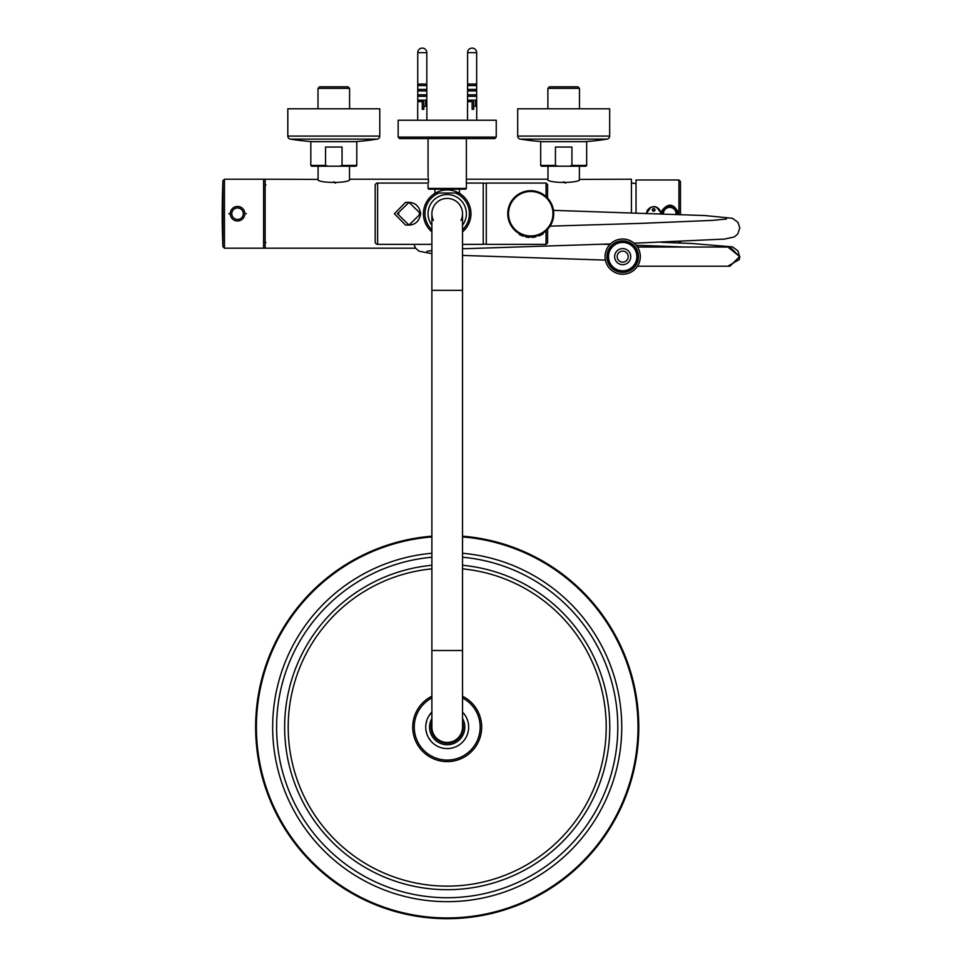 <?xml version="1.0" encoding="UTF-8"?>
<svg xmlns="http://www.w3.org/2000/svg" width="962" height="962" viewBox="0 0 962 962"><rect width="100%" height="100%" fill="white"/><g stroke="black" fill="none" stroke-linecap="round" stroke-linejoin="round"><path stroke-width="1.44" d="M579.389 166.198L579.389 179.401L631.421 179.221L631.421 212.71M224.459 248.196L222.919 246.729L222.919 180.688L224.459 179.221L224.459 248.196L415.584 248.196M224.459 179.221L263.6 179.221L263.6 248.196L263.6 179.221L265.139 179.221L265.139 248.196L265.139 179.221L318.085 179.401L318.085 166.198M317.7 179.221C316.426 183.429 350.926 183.538 349.891 179.221L428.451 179.221M466.366 179.221L547.594 179.221C546.548 183.538 581.048 183.429 579.773 179.221M228.74 213.708L230.267 213.708A7.275 7.275 0 0 0 237.542 220.983A7.275 7.275 0 0 0 244.829 213.708A7.275 7.275 0 0 0 237.542 206.433A7.275 7.275 0 0 0 230.267 213.708A7.275 7.275 0 0 0 237.542 220.983A7.275 7.275 0 0 0 244.829 213.708A7.275 7.275 0 0 0 237.542 206.433A7.275 7.275 0 0 0 230.267 213.708M244.697 212.337L244.312 211.003M230.784 211.003L230.399 212.337M230.399 215.079L230.784 216.414M244.312 216.414L244.697 215.079M428.523 180.76C428.018 185.955 428.018 185.955 428.523 180.76C428.018 175.565 428.018 175.565 428.523 180.76M428.054 188.42L428.811 189.189L465.596 189.189L466.366 188.42L428.054 188.42L428.102 184.584M428.451 182.287L428.318 178.114M428.078 176.804L428.054 138.612L399.699 138.612L494.721 138.612L447.21 138.612M398.16 120.226L496.248 120.226L496.248 137.085L398.16 137.085L398.16 120.226M417.748 106.121L417.748 52.633L417.748 106.121M422.282 104.329L422.282 108.574L423.821 108.574L423.821 101.671L422.282 101.671L422.282 104.329L422.282 101.671L418.855 101.671L418.855 100.144L425.709 100.144L425.709 106.277L423.821 106.277M422.282 96.308L418.855 96.308L418.855 94.781L425.709 94.781L425.709 96.308L422.282 96.308M422.282 90.945L418.855 90.945L418.855 89.418L425.709 89.418L425.709 90.945L422.282 90.945M422.282 85.582L418.855 85.582L418.855 84.055L425.709 84.055L425.709 85.582L422.282 85.582M426.815 106.121L426.815 52.633L426.815 106.121M417.748 52.633A4.533 4.533 0 0 1 422.282 48.1A4.533 4.533 0 0 1 426.815 52.633L417.748 52.633M422.282 108.574L422.282 109.343L423.821 109.343L423.821 108.574M467.592 106.121L467.592 52.633L467.592 106.121M472.126 104.329L472.126 108.574L473.653 108.574L473.653 101.671L472.126 101.671L472.126 104.329L472.126 101.671L468.698 101.671L468.698 100.144L475.553 100.144L475.553 106.277L473.653 106.277M472.126 96.308L468.698 96.308L468.698 94.781L475.553 94.781L475.553 96.308L472.126 96.308M472.126 90.945L468.698 90.945L468.698 89.418L475.553 89.418L475.553 90.945L472.126 90.945M472.126 85.582L468.698 85.582L468.698 84.055L475.553 84.055L475.553 85.582L472.126 85.582M476.659 106.121L476.659 52.633L476.659 106.121M467.592 52.633A4.533 4.533 0 0 1 472.126 48.1A4.533 4.533 0 0 1 476.659 52.633L467.592 52.633M472.126 108.574L472.126 109.343L473.653 109.343L473.653 108.574M431.878 231.854A23.749 23.749 0 0 1 435.533 193.013L458.874 193.013A23.749 23.749 0 0 1 462.53 231.854M462.53 229.798A22.222 22.222 0 0 0 455.315 193.013L458.874 193.013A23.749 23.749 0 0 0 435.533 193.013L439.093 193.013A22.222 22.222 0 0 0 431.878 229.798M447.21 742.46A15.332 15.332 0 0 1 431.878 727.128L431.878 727.128A15.332 15.332 0 0 0 447.21 742.46A15.332 15.332 0 0 0 462.53 727.128L462.53 650.504L431.878 650.504L431.878 727.128M431.878 290.344L462.53 290.344L462.53 213.708A15.332 15.332 0 0 0 447.21 198.388A15.332 15.332 0 0 0 431.878 213.708L431.878 650.504M431.878 723.677A15.705 15.705 0 0 0 447.21 742.832A15.705 15.705 0 0 0 462.53 723.677M433.417 220.394A15.332 15.332 0 0 1 447.21 198.388A15.332 15.332 0 0 1 461.002 220.394M431.878 225.204A19.156 19.156 0 0 1 447.21 194.552A19.156 19.156 0 0 1 462.53 225.204M546.055 230.844L546.055 244.36L486.291 244.36L486.291 183.057L546.055 183.057L547.594 184.596L547.594 198.076M547.594 229.341L547.594 242.833L547.594 229.341M462.53 244.36L483.225 244.36L483.225 183.057L466.366 183.057M431.878 244.36L377.621 244.36L377.621 183.057L428.367 183.057M420.635 213.708L420.695 213.708C419.396 206.409 415.5 202.633 409.006 202.369L405.543 202.369L394.384 213.708L405.543 225.048L409.006 225.048L397.366 213.708L409.006 202.369L420.635 213.708L409.006 225.048C415.428 224.819 419.324 221.032 420.695 213.708L419.155 213.708M377.621 183.057A2.453 2.453 0 0 0 375.18 185.51L375.18 241.907A2.453 2.453 0 0 0 377.621 244.36M460.557 194.059L459.463 193.29M434.944 193.29L433.862 194.059M631.421 183.057A36.784 36.784 0 0 1 636.026 183.682M636.026 212.855L636.026 179.99L678.932 179.99L678.932 213.708C673.725 202.838 667.628 202.393 660.653 212.386L660.545 213.708M646.656 212.313A7.131 7.131 0 0 0 646.536 213.203L651.046 207.083A7.131 7.131 0 0 0 650.961 207.107M653.631 206.577L653.715 206.577A7.131 7.131 0 0 0 653.631 206.577A7.131 7.131 0 0 1 657.683 207.84A7.131 7.131 0 0 0 656.469 207.167L660.653 212.386A7.131 7.131 0 0 1 660.702 212.674A7.131 7.131 0 0 0 660.257 211.051A7.131 7.131 0 0 1 660.653 212.374M647.065 210.967A7.131 7.131 0 0 1 647.739 209.728M658.742 208.73A7.131 7.131 0 0 1 659.619 209.812A7.131 7.131 0 0 0 658.742 208.73M680.471 214.43L680.471 181.529L678.932 179.99M680.471 243.013L680.471 241.57M676.779 210.69L676.009 209.295M672.137 206.433L671.524 206.253M663.479 209.295L663.071 209.932M661.315 213.708L662.072 213.708A7.66 7.66 0 0 0 662.072 213.732A7.66 7.66 0 0 1 669.744 206.048A7.66 7.66 0 0 1 677.38 214.31A7.66 7.66 0 0 0 677.404 213.708L678.932 213.708M333.79 181.722L335.558 183.165M356.782 165.428L356.012 166.198L311.568 166.198L310.81 165.428L310.81 141.679L356.782 141.679L356.782 165.428L342.051 165.428L342.051 147.042L325.541 147.042L325.541 165.428L310.81 165.428M342.051 165.428L339.586 166.198M328.006 166.198L325.541 165.428M563.684 181.722L565.452 183.165M586.676 165.428L585.906 166.198L541.462 166.198L540.692 165.428L540.692 141.679L586.676 141.679L586.676 165.428L571.933 165.428L571.933 147.042L555.435 147.042L555.435 165.428L540.692 165.428M571.933 165.428L569.468 166.198M557.9 166.198L555.435 165.428M349.579 88.348L318.013 88.348L319.54 86.808L348.052 86.808L349.579 88.348L349.579 108.802M579.473 88.348L547.895 88.348L549.434 86.808L577.934 86.808L579.473 88.348L579.473 108.802M379.774 136.087A3.066 3.066 0 0 1 377.188 139.117A245.214 245.214 0 0 1 354.966 141.642L312.614 141.642A245.214 245.214 0 0 1 290.392 139.117A3.066 3.066 0 0 1 287.818 136.087L287.818 108.802L379.774 108.802L379.774 136.087L287.818 136.087M312.614 141.642A1.527 1.527 -90 0 0 312.722 141.654L354.87 141.654A1.527 1.527 90 0 0 354.966 141.642M609.667 136.087A3.066 3.066 0 0 1 607.082 139.117A245.214 245.214 0 0 1 584.86 141.642L542.508 141.642A245.214 245.214 0 0 1 520.286 139.117A3.066 3.066 0 0 1 517.7 136.087L517.7 108.802L609.667 108.802L609.667 136.087L517.7 136.087M542.508 141.642A1.527 1.527 -90 0 0 542.616 141.654L584.752 141.654A1.527 1.527 90 0 0 584.86 141.642M653.643 208.574A1.335 1.311 180 0 1 654.978 209.884A1.335 1.311 180 0 1 653.643 211.195A1.335 1.311 180 0 1 652.32 209.884A1.335 1.311 180 0 1 653.643 208.574M653.643 208.778A1.166 1.154 -0 0 0 652.476 209.92A1.166 1.154 180 0 1 653.643 208.754A1.166 1.154 180 0 1 654.821 209.92A1.166 1.154 180 0 1 653.643 211.051A1.166 1.154 180 0 1 652.476 209.908L653.643 211.051L654.821 209.908A1.166 1.154 180 0 0 653.643 208.754M255.627 727.128A191.57 191.57 0 0 0 447.21 918.698A191.57 191.57 0 0 0 638.78 727.128A191.57 191.57 0 0 0 462.53 536.171A191.57 191.57 0 0 1 638.78 727.128A191.57 191.57 0 0 1 447.21 918.698A191.57 191.57 0 0 1 255.627 727.128A191.57 191.57 0 0 1 431.878 536.171A191.57 191.57 0 0 0 255.627 727.128M431.878 712.108A21.453 21.453 0 0 0 447.21 748.58A21.453 21.453 0 0 0 462.53 712.108M462.53 696.235A34.488 34.488 0 0 1 447.21 761.615A34.488 34.488 0 0 0 462.53 696.235A34.488 34.488 0 0 1 447.21 761.615A34.488 34.488 0 0 1 431.878 696.235M431.878 722.221A16.089 16.089 0 0 0 447.21 743.217A16.089 16.089 0 0 0 462.53 722.221M431.878 718.422A17.629 17.629 0 0 0 447.21 744.756A17.629 17.629 0 0 0 462.53 718.422M727.861 266.197L739.345 259.487L739.778 256.626L727.861 247.042M637.481 266.197L729.966 266.197L739.55 256.626L729.966 247.042L637.481 247.042M628.21 256.626A5.519 5.519 0 0 1 622.691 262.145A5.519 5.519 0 0 1 617.171 256.626A5.519 5.519 0 0 1 622.691 251.106A5.519 5.519 0 0 1 628.21 256.626M637.397 256.626A14.719 14.719 0 0 0 622.691 241.907A14.719 14.719 0 0 0 607.972 256.626A14.719 14.719 0 0 0 622.691 271.332A14.719 14.719 0 0 0 637.397 256.626M638.479 256.626A15.789 15.789 0 0 0 622.691 240.837A15.789 15.789 0 0 0 606.902 256.626A15.789 15.789 0 0 0 622.691 272.402A15.789 15.789 0 0 0 638.479 256.626M640.319 256.626A17.629 17.629 0 0 0 622.691 238.997A17.629 17.629 0 0 0 605.062 256.626A17.629 17.629 0 0 0 622.691 274.242A17.629 17.629 0 0 0 640.319 256.626M614.646 256.626A8.045 8.045 0 0 1 622.691 248.581A8.045 8.045 0 0 1 630.735 256.626A8.045 8.045 0 0 1 622.691 264.67A8.045 8.045 0 0 1 614.646 256.626M608.513 256.626A14.177 14.177 0 0 1 622.691 242.448A14.177 14.177 0 0 1 636.868 256.626A14.177 14.177 0 0 1 622.691 270.803A14.177 14.177 0 0 1 608.513 256.626M553.727 213.708A22.992 22.992 0 0 0 530.735 190.716A22.992 22.992 0 0 0 507.744 213.708A22.992 22.992 0 0 0 530.735 236.7A22.992 22.992 0 0 0 553.727 213.708A22.992 22.992 0 0 0 530.735 190.716A22.992 22.992 0 0 0 507.744 213.708M529.328 236.652L529.088 237.41M538.78 235.245L539.045 235.967L539.213 235.077M532.563 237.398L531.998 236.664M526.118 237.013L525.998 236.207M523.22 235.437L523.208 236.243L519.252 234.5L519.733 233.898M542.616 233.393L543.001 234.043L539.045 235.967M531.878 236.664L531.926 237.434L535.882 236.905L535.714 236.147L535.882 236.905M525.589 236.905L529.545 237.434L529.581 236.664L529.545 237.434M528.559 237.361L527.91 237.301M527.224 237.205L526.238 237.037M523.448 235.51L523.208 236.243L523.448 235.51M246.356 213.708L244.829 213.708M243.29 213.708A5.748 5.748 0 0 0 237.542 207.96A5.748 5.748 0 0 0 231.806 213.708A5.748 5.748 0 0 0 237.542 219.456A5.748 5.748 0 0 0 243.29 213.708M462.53 213.708A15.332 15.332 0 0 0 447.21 198.388M546.055 183.057L546.055 196.573M397.366 213.708L398.845 213.708M678.932 242.953L678.932 241.63M662.072 213.708A7.66 7.66 0 0 1 669.744 206.048A7.66 7.66 0 0 1 677.404 213.708M663.395 213.78A6.337 6.337 0 0 1 669.744 207.371A6.337 6.337 0 0 1 676.058 214.261M377.188 139.117L290.392 139.117M607.082 139.117L520.286 139.117M660.569 213.612A6.914 6.914 0 0 0 653.643 206.794A6.914 6.914 0 0 0 646.741 213.203M431.878 536.94A190.813 190.813 0 0 0 256.397 727.128A190.813 190.813 0 0 0 447.21 917.94A190.813 190.813 0 0 0 638.01 727.128A190.813 190.813 0 0 0 462.53 536.94M431.878 553.258A174.543 174.543 0 0 0 272.835 734.8A174.543 174.543 0 0 0 447.21 901.671A174.543 174.543 0 0 0 621.572 734.8A174.543 174.543 0 0 0 462.53 553.258M431.878 557.226A170.599 170.599 0 0 0 276.779 734.8A170.599 170.599 0 0 0 447.21 897.726A170.599 170.599 0 0 0 617.628 734.8A170.599 170.599 0 0 0 462.53 557.226M431.878 565.283A162.566 162.566 0 0 0 284.824 734.8A162.566 162.566 0 0 0 447.21 889.694A162.566 162.566 0 0 0 609.595 734.8A162.566 162.566 0 0 0 462.53 565.283M431.878 568.867A159.007 159.007 0 0 0 288.384 734.8A159.007 159.007 0 0 0 447.21 886.134A159.007 159.007 0 0 0 606.024 734.8A159.007 159.007 0 0 0 462.53 568.867M462.53 697.955A32.948 32.948 0 0 1 447.21 760.076A32.948 32.948 0 0 1 431.878 697.955M552.958 213.708A22.222 22.222 0 0 0 530.735 191.486A22.222 22.222 0 0 0 508.513 213.708A22.222 22.222 0 0 0 530.735 235.93A22.222 22.222 0 0 0 552.958 213.708M265.897 184.969L265.139 184.211M265.897 242.448L265.139 243.218M222.919 180.688A776.262 776.262 0 0 0 222.919 246.729M459.463 189.189L459.463 193.362M434.944 189.189L434.944 193.362M466.366 188.42L466.366 138.612M398.16 137.085L399.699 138.612M496.248 137.085L494.721 138.612M417.688 106.121L417.688 120.226M426.887 106.121L426.887 120.226M467.532 106.121L467.532 120.226M476.719 106.121L476.719 120.226M462.53 290.344L462.53 650.504M546.055 244.36L547.594 242.833M483.225 244.204L486.291 244.204M483.225 183.213L486.291 183.213M461.868 195.021L459.463 193.158M434.944 193.158L432.539 195.021M349.507 179.401L349.507 166.198M547.979 179.401L547.979 166.198M318.013 88.348L318.013 108.802M547.895 88.348L547.895 108.802M468.614 725.613L468.386 723.664M431.192 712.854L428.775 716.149M426.887 720.249L425.95 724.218M468.614 728.643L468.386 730.603M436.099 745.478L434.451 744.384M431.192 741.401L428.775 738.119M426.887 734.006L425.95 730.038M553.475 210.353L704.869 215.548L732.467 218.302L737.998 222.33L739.778 228.006L737.782 233.982L734.331 236.917L724.494 239.081L634.114 243.206M726.478 219.035L712.06 220.406L640.379 223.388L550.072 226.142M661.315 242.292L691.51 243.482L732.467 246.873L737.998 250.914L739.754 257.227M610.449 243.939L462.53 248.785M431.878 250.625L426.936 251.25M413.864 244.36L415.644 248.28L419.095 251.202L431.878 253.643M462.53 255.423L605.411 260.101M601.599 244.204L609.932 244.456M636.183 245.274L685.209 247.042"/></g></svg>
